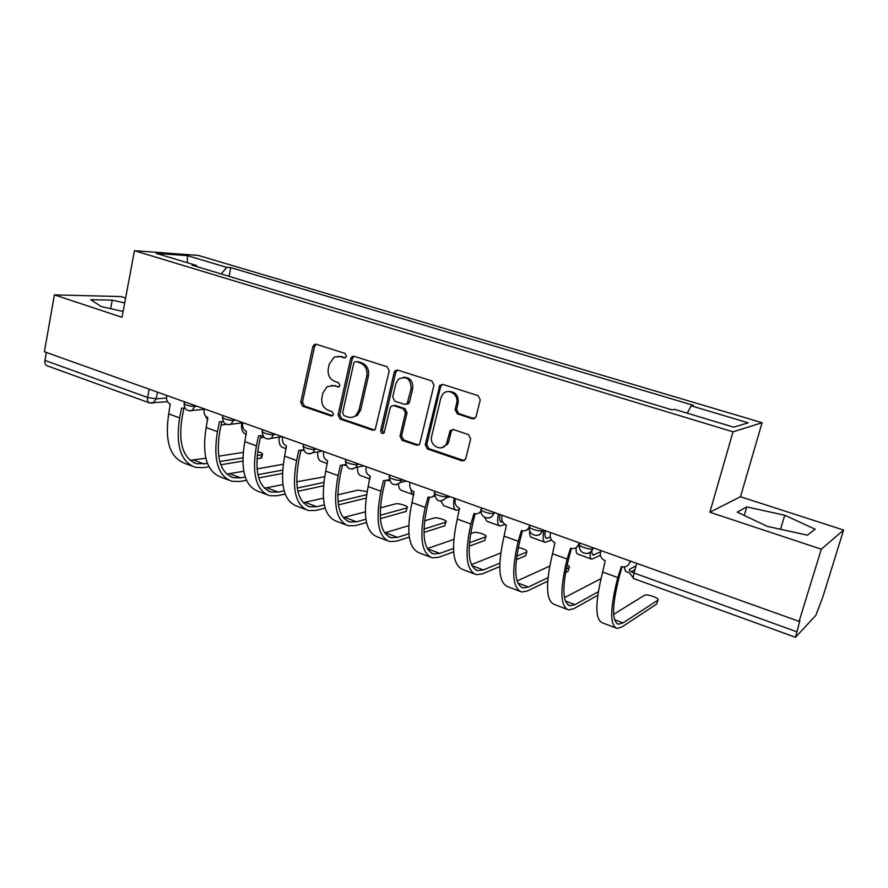 <?xml version="1.0" encoding="UTF-8"?>
<svg xmlns="http://www.w3.org/2000/svg" width="888" height="888" viewBox="0 0 888 888"><rect width="100%" height="100%" fill="white"/><g stroke="black" fill="none" stroke-linecap="round" stroke-linejoin="round"><path stroke-width="1.33" d="M346.431 356.21L344.999 353.391L316.206 344.255L314.574 344.322L312.842 346.531L300.721 402.253L302.697 406.227L331.069 415.95L332.656 415.684L333.444 414.43L332.034 411.61L328.316 410.345C323.232 407.969 321.101 403.696 321.911 397.513L322.943 392.862L327.228 386.535L333.777 385.781L338.994 386.824L339.904 385.459L338.483 382.639L334.754 381.407C329.637 379.076 327.483 374.791 328.305 368.564L329.337 363.869L334.332 357.076L340.259 356.61L344.022 357.809L345.365 357.686L346.431 356.21M472.372 418.759L475.935 417.149L480.264 399.866L478.044 395.615L442.835 384.437L439.815 385.337L425.241 444.777L427.383 448.962L462.038 460.839L465.623 459.185L470.673 438.839L468.487 434.587L453.446 429.581L450.072 430.913L446.42 443.945C442.046 452.514 428.971 445.676 431.668 436.308L440.837 398.068L442.49 394.583C447.563 387.323 459.207 394.328 456.654 403.174L455.089 409.612L457.276 413.83L472.372 418.759L474.425 418.659M733.022 431.812L709.889 512.254L821.3 549.195L799.111 621.378L44.4 351.748L54.379 294.883L122.022 317.305L134.454 250.705L733.022 431.812L762.093 422.71L198.268 255.411L134.454 250.705M389.21 370.862L387.113 366.755L354.146 356.299L352.192 356.488L350.682 358.586L338.051 414.996L340.071 419.036L372.527 430.158L375.213 429.514L389.21 370.862M397.757 370.13L431.823 380.941L433.977 385.126L419.68 444.189L416.55 445.243L402.098 440.293L400 436.152L405.439 412.931L403.33 408.791L393.795 405.638L391.12 406.271L390.232 407.881L384.116 432.967C382.018 434.032 380.885 433.244 380.719 430.591L394.172 372.438L395.327 370.574L397.757 370.13M821.3 549.195L843.6 530.047L823.01 596.447L815.839 615.362L795.526 637.295L799.866 620.59L799.111 621.378M125.619 298.024L121.101 296.559L54.379 294.883M843.6 530.047L740.492 496.725L762.093 422.71M149.151 402.786L47.208 365.801C45.344 365.079 44.578 363.292 44.944 360.439L147.586 397.48L156.199 398.867L166.522 398.002M46.343 352.447L44.944 360.439M462.271 460.905L463.736 460.572M196.97 266.678L196.492 265.479L156.288 253.38L187.412 255.644L226.74 267.366L221.234 273.992M687.268 413.186L691.164 405.816L693.384 405.339L230.813 267.621L226.74 267.366M691.164 405.816L748.207 422.821L733.721 427.172L674.58 409.368L672.149 409.89L192.086 265.201L196.492 265.479M124.697 302.941L112.21 300.144L90.72 299.678L101.188 306.56L123.11 311.466M709.889 512.254L740.492 496.725M815.162 529.192L784.748 515.24L746.764 506.904L737.229 512.11L767.376 526.406L807.37 535.153L815.162 529.192M229.049 276.346L230.813 267.621M187.412 255.644L187.324 262.726M110.634 308.68L112.21 300.144M780.541 529.292L784.748 515.24M744.255 515.44L746.764 506.904M345.443 357.653L338.339 356.255M331.502 385.381L339.016 386.802M316.272 344.278L314.574 346.475L302.464 402.075L304.429 406.038L332.645 415.695M354.112 356.288L352.347 358.497L339.738 414.785L341.747 418.814L374.547 430.014M356.188 361.694L354.767 361.849L353.757 363.292L342.624 412.876L344.045 415.706L347.996 417.049C350.838 417.937 353.435 417.438 355.799 415.562L359.052 410.023L366.788 375.979C367.643 369.641 365.445 365.312 360.195 362.981L356.599 361.671M352.447 417.271L357.453 415.34L360.706 409.823L359.052 410.023M357.853 361.605L361.849 362.881C367.088 365.212 369.286 369.53 368.431 375.846L360.706 409.823M393.473 405.561L395.393 405.45L404.906 408.591L407.015 412.72L401.576 435.886L403.674 440.015L418.67 445.088M397.58 370.085L395.771 372.316L382.328 430.336L383.827 433.222M411.133 388.666C410.822 378.987 406.671 375.757 398.679 378.965L395.837 383.727L392.74 397.069L394.838 401.187L404.373 404.329L407.17 403.596L411.133 388.666L412.698 388.511C413.175 381.085 410.112 377.333 403.518 377.256M406.304 404.218L408.746 403.407L409.557 401.876L407.992 402.064M412.698 388.511L409.557 401.876M448.484 391.53C455.411 391.508 458.63 395.327 458.13 402.974L456.576 409.401L458.752 413.608L473.826 418.526M441.969 447.619L447.918 443.656L448.84 441.314L447.341 441.602M452.847 429.459L451.193 431.579L448.84 441.314M442.49 384.349L440.626 386.602L426.784 444.488L428.915 448.662L464.291 460.661M221.112 424.997L226.484 424.42M205.328 415.673L207.681 420.068M261.827 457.065L260.906 458.119L261.616 454.778L262.36 454.556C263.248 453.713 261.66 452.736 257.609 451.637M166.855 395.504L166.655 396.548C166.245 400.166 167.444 402.675 170.252 404.062L168.698 413.897C164.624 441.103 169.919 457.553 184.593 463.247L192.008 466.078M208.969 466.744L203.541 467.643L195.194 467.299C180.664 461.66 175.48 445.188 179.631 417.882L181.563 408.136L184.904 408.18M207.514 463.547L196.581 463.736C183.006 458.463 178.166 443.09 182.062 417.615L183.883 408.469M220.79 464.779L242.768 461.127M256.876 458.785L260.906 458.119M261.616 454.778L257.132 455.5M242.801 457.831L219.747 461.56M243.146 452.381L218.637 456.199M205.838 458.186L190.143 460.317M260.339 437.851L264.069 437.329M241.658 422.943C241.037 429.182 242.391 432.911 245.732 434.121L246.32 434.332M300.866 450.86L301.443 450.771M303.652 450.405L302.686 450.427M279.132 437.174C278.666 443.057 279.953 446.531 282.995 447.585L286.225 448.762M204.329 408.891L204.107 409.945C203.685 413.619 204.917 416.161 207.803 417.582L206.16 427.55C201.82 455.1 206.726 471.617 220.901 477.122L228.738 480.108M245.21 477.034L240.67 477.877L233.211 477.666C220.113 472.583 215.651 457.142 219.802 431.357L221.689 422.166M223.332 421.656L219.458 421.789L217.438 431.657C212.998 459.296 217.793 475.846 231.812 481.285L239.915 481.496L246.476 480.253M258.697 477.933L282.395 473.448M282.573 470.107L257.864 474.692M283.194 464.258L256.998 468.92M243.734 471.284L226.729 474.07M324.608 476.756L296.67 481.818M242.946 422.688L242.724 423.765C242.269 427.483 243.534 430.07 246.509 431.524L244.788 441.625C240.149 469.508 244.644 486.102 258.286 491.397L266.567 494.561M263.059 435.941L262.182 435.919M284.127 490.82L278.144 492.085L270.94 492.019C258.353 487.124 254.279 471.617 258.708 445.521L260.672 436.263M262.87 435.553L258.53 435.864L256.41 445.865C251.67 473.848 256.044 490.454 269.519 495.693L277.345 495.748L285.181 494.061M297.869 491.319L323.443 485.803M323.787 482.439L297.247 488.045M282.884 484.615L264.413 488.189M317.738 451.892C317.405 457.353 318.614 460.539 321.367 461.46L327.406 463.636M369.741 475.901L370.241 477.566M357.52 467.132C357.331 472.105 358.452 474.969 360.905 475.735L369.908 478.998M410.911 489.355C411.166 492.529 412.143 494.372 413.819 494.871M398.534 484.193C398.712 487.845 399.744 489.932 401.642 490.465L413.286 494.672M367.099 491.597L357.931 490.143L337.74 494.827M282.773 436.918L282.539 438.006C282.062 441.78 283.361 444.411 286.424 445.909L284.626 456.143C279.676 484.382 283.727 501.032 296.792 506.105L305.55 509.446M324.32 504.895L316.739 506.726L309.801 506.793C297.758 502.109 294.106 486.546 298.834 460.117L300.877 450.804M303.685 449.839L298.834 450.371L296.614 460.517C291.564 488.844 295.482 505.516 308.369 510.533L315.906 510.434L325.163 508.169M338.395 504.906L366.056 498.113M366.555 494.716L337.984 501.598M323.354 498.157L303.241 502.708M406.382 510.411L406.981 507.903C410.056 506.682 398.812 502.808 395.393 503.896L380.319 507.881M323.876 451.592L323.632 452.702C323.121 456.521 324.453 459.207 327.617 460.75L325.73 471.128C320.446 499.711 324.031 516.428 336.474 521.267L345.721 524.797M346.054 465.19L344.5 465.39M365.878 519.236L356.499 521.811L349.85 522.033C338.406 517.571 335.198 501.953 340.237 475.191L342.357 465.8M345.832 464.513L340.426 465.356L338.095 475.635C332.711 504.329 336.152 521.056 348.407 525.818L355.633 525.563L366.5 522.533M380.364 518.648L405.805 511.532M406.649 508.025L380.175 515.306M365.257 511.865L343.29 517.615M445.121 524.708L445.743 522.2C448.94 520.945 437.251 516.838 433.932 518.048L424.553 520.868M366.3 466.755L366.045 467.876C365.512 471.75 366.877 474.481 370.141 476.068L368.154 486.591C362.526 515.54 365.601 532.312 377.389 536.896L387.168 540.626M389.599 480.419L387.701 480.83M408.891 533.777L397.491 537.362L391.153 537.74C380.33 533.522 377.611 517.848 382.983 490.753L385.192 481.285M389.399 479.576L383.361 480.83L380.93 491.242C375.191 520.301 378.11 537.085 389.699 541.591L396.592 541.158L409.29 537.118M408.391 402.02L407.925 404.007M423.898 532.456L444.633 525.84M445.499 522.288L423.92 529.059M408.691 525.663L384.615 532.911M454.245 498.168C452.947 505.183 453.624 509.201 456.288 510.212L459.618 509.534M440.959 501.209L443.645 505.638L455.711 510.001M485.003 539.438L485.636 536.918C488.966 535.631 476.789 531.279 473.582 532.6L470.585 533.633M410.123 482.406L409.845 483.549C409.279 487.479 410.689 490.254 414.063 491.885L411.976 502.553C405.971 531.879 408.513 548.695 419.602 553.013L429.914 556.954M434.621 496.07L432.367 496.758M453.479 548.473L439.771 553.391L433.766 553.946C423.62 549.983 421.411 534.276 427.128 506.815L429.437 497.269M434.476 494.96C432.811 497.069 430.702 497.735 428.16 496.958L425.174 507.37C419.058 536.807 421.434 553.635 432.301 557.864L438.827 557.242L453.646 551.848M450.649 430.192L450.494 430.835M447.363 443.767L447.097 444.855M469.142 546.198L484.582 540.57M485.492 536.974L469.386 542.757M453.779 539.427L427.283 548.573M502.641 521.866L501.365 522.055C499.722 521.5 499.234 518.981 499.911 514.485M498.434 513.952C497.025 521.056 497.558 525.074 500.022 526.007L505.15 524.542M484.615 517.338L486.979 521.3L499.489 525.818M526.051 554.6L526.706 552.07C527.605 550.471 524.797 548.951 518.292 547.53M455.4 498.579L455.111 499.733C454.523 503.729 455.966 506.56 459.451 508.236L457.265 519.058C450.871 548.762 452.836 565.634 463.159 569.652L474.059 573.815M481.207 512.132L478.588 513.209M499.778 563.181L483.394 569.941L477.744 570.673C468.32 566.988 466.666 551.237 472.749 523.421L475.158 513.775M481.218 510.378C479.598 513.331 477.2 514.374 474.026 513.486L470.906 524.031C464.391 553.857 466.178 570.729 476.268 574.658L482.406 573.848L499.711 566.6M516.283 559.673L525.718 555.733M526.662 552.092L516.738 556.188M500.71 553.002L471.406 564.601M550.26 537.051L546.531 538.306C545.032 537.806 544.655 535.309 545.399 530.802M543.8 531.424C542.59 537.95 543.045 541.58 545.165 542.324L551.548 540.037M529.648 530.258C529.326 534.598 530.014 537.007 531.701 537.462L544.677 542.146M568.375 570.274L569.064 567.665C570.04 567.066 569.375 566.167 567.099 564.979M502.22 515.306L501.909 516.55C501.309 520.579 502.808 523.443 506.382 525.141L504.084 536.13C497.269 566.222 498.623 583.116 508.125 586.824L519.647 591.23M529.459 528.527L526.429 530.192M547.974 577.711L528.427 587.024L523.154 587.945C514.518 584.559 513.442 568.775 519.924 540.592L522.444 530.846M529.648 525.108L529.348 526.295C527.938 530.103 525.308 531.535 521.456 530.569L518.192 541.269C511.255 571.484 512.42 588.389 521.667 591.996L527.394 590.975L547.674 581.196M565.556 572.56L568.087 571.339M569.064 567.665L566.233 569.019M549.705 566.089L517.082 580.974M600.432 551.881L593.173 555.089C592.052 554.789 591.674 552.958 592.074 549.572M590.22 552.425C589.821 556.565 590.354 558.818 591.785 559.174L600.432 555.333M576.168 547.663C575.857 551.626 576.434 553.79 577.877 554.145L591.353 559.018M600.965 578.643L564.446 597.613M550.66 532.611L550.127 535.164C550.149 538.739 551.748 541.225 554.945 542.635L552.525 553.779C545.265 584.271 545.954 601.209 554.589 604.573L566.755 609.224M579.476 545.154L576.012 547.707M598.301 591.719L574.936 604.661L570.085 605.794C562.282 602.719 561.838 586.913 568.742 558.363L571.373 548.495M579.054 542.757L578.732 543.956C577.267 547.829 574.536 549.261 570.54 548.251L567.121 559.096C559.74 589.71 560.228 606.659 568.575 609.923L573.859 608.669L597.768 595.271M624.131 566.966L625.596 571.384L629.414 572.771L633.743 578.599M656.987 603.163L657.808 600.244C660.716 598.679 647.53 593.684 644.577 595.215L613.652 614.363M600.799 550.527L600.266 554.367C600.732 557.442 602.375 559.562 605.205 560.739L602.663 572.05C594.938 602.952 594.927 619.913 602.608 622.921L615.462 627.827M631.324 561.438L629.87 562.248C628.327 566.167 625.496 567.61 621.367 566.566L617.782 577.566C609.923 608.591 609.69 625.552 617.082 628.438L621.878 626.961L656.743 604.018M657.808 600.244L623.01 622.888L618.592 624.242C611.699 621.522 611.921 605.683 619.269 576.756L622.022 566.766M630.203 561.038L629.87 562.248M636.03 565.811L629.525 569.352C628.549 570.24 630.047 571.472 634.032 573.026L796.458 631.645M157.498 392.163L156.199 398.867L153.113 402.974L151.571 403.23M593.051 547.763L592.773 548.762L594.116 548.14M542.668 529.759L542.413 530.746L543.867 530.192M494.017 512.376L493.772 513.353L495.326 512.853M446.997 495.582L446.764 496.536L448.418 496.092M401.543 479.342L401.321 480.286L403.052 479.886M357.553 463.625L357.342 464.557L359.163 464.202M314.985 448.418L314.785 449.339L316.672 449.028M273.748 433.688L273.56 434.598L275.524 434.321M233.799 419.414L233.611 420.313L235.642 420.068M195.071 405.583L194.894 406.46L196.981 406.26M184.526 401.809L184.26 403.152C184.46 404.928 188.001 406.027 194.894 406.46L191.93 410.522L190.121 410.878M223.066 415.584L222.799 416.883C219.88 417.749 229.748 420.89 233.611 420.313L230.891 424.242L228.738 424.764M262.815 429.781L262.548 431.035C259.485 431.934 269.741 435.264 273.56 434.598L271.162 438.317L268.576 439.083M303.829 444.433L303.563 445.643C300.344 446.575 311.044 450.105 314.785 449.339L312.787 452.736L309.69 453.868M346.165 459.562L345.898 460.717C342.524 461.671 353.69 465.434 357.342 464.557L355.844 467.477L352.159 469.119M389.888 475.18L389.632 476.279C386.091 477.278 397.757 481.285 401.321 480.286L400.355 482.484L396.026 484.881M435.065 491.319L434.82 492.363C431.113 493.384 443.334 497.669 446.764 496.536L446.342 497.78L441.392 501.176M481.784 508.014L481.529 509.002C477.666 510.045 490.476 514.618 493.772 513.353L493.761 513.386C492.884 516.206 491.075 517.748 488.322 518.015M529.781 526.229C526.085 527.35 538.983 532.056 542.302 530.791L542.413 530.746C541.536 533.555 539.704 535.12 536.907 535.442M579.698 544.078C576.29 545.288 589.221 550.094 592.562 548.84L592.773 548.762C591.885 551.537 590.043 553.113 587.245 553.49M149.184 389.188L147.586 397.48C147.153 400.444 147.797 402.253 149.528 402.919L167.532 401.709M636.718 563.358L634.032 573.026C633.144 576.445 633.122 578.321 633.943 578.676L795.426 637.262M629.326 570.34L629.525 569.352M341.947 356.532L340.259 356.61M338.872 386.891L337.507 387.013M335.475 385.636L333.777 385.781M332.556 415.762L331.069 415.95M304.429 406.038L302.697 406.227M302.464 402.075L300.721 402.253M314.574 346.475L312.842 346.531M345.232 357.753L344.022 357.809M374.159 429.914L372.527 430.158M341.747 418.814L340.071 419.036M339.738 414.785L338.051 414.996M352.347 358.497L350.682 358.586M368.431 375.846L366.788 375.979M361.849 362.881L360.195 362.981M418.104 444.955L416.55 445.243M403.674 440.015L402.098 440.293M401.576 435.886L400 436.152M407.015 412.72L405.439 412.931M404.906 408.591L403.33 408.791M395.393 405.45L393.795 405.638M382.328 430.336L380.719 430.591M395.771 372.316L394.172 372.438M458.752 413.608L457.276 413.83M456.576 409.401L455.089 409.612M458.13 402.974L456.654 403.174M451.193 431.579L449.705 431.834M463.503 460.506L462.038 460.839M428.915 448.662L427.383 448.962M426.784 444.488L425.241 444.777M440.626 386.602L439.105 386.757M179.631 417.882L168.698 413.897M204.273 464.069L193.739 460.073M217.438 431.657L206.16 427.55M240.67 477.877L229.826 473.77M256.41 445.865L244.788 441.625M278.144 492.085L266.977 487.856M296.614 460.517L284.626 456.143M316.739 506.726L305.239 502.364M338.095 475.635L325.73 471.128M356.499 521.811L344.655 517.316M380.93 491.242L368.154 486.591M397.491 537.362L385.281 532.722M425.174 507.37L411.976 502.553M439.771 553.391L427.35 548.684M500.288 521.234L502.331 521.966M470.906 524.031L457.265 519.058M483.394 569.941L471.861 565.567M545.554 537.518L547.43 538.184M518.192 541.269L504.084 536.13M528.427 587.024L517.848 583.005M592.307 554.334L594.005 554.933M567.121 559.096L552.525 553.779M578.732 543.956L580.308 543.256M574.936 604.661L565.39 601.032M617.782 577.566L602.663 572.05M623.01 622.888L614.552 619.691M184.094 403.985C184.36 409.146 186.968 411.333 191.93 410.522L204.24 409.29M542.579 529.725L542.302 530.791C539.926 538.727 527.883 535.486 529.559 527.417M592.862 547.696L592.562 548.84C590.287 556.31 578.909 554.079 579.464 546.331M222.622 417.76C222.955 423.232 225.707 425.396 230.891 424.242L242.924 422.788M262.36 431.968C262.793 437.806 265.723 439.926 271.162 438.317L282.251 436.73M303.352 446.62C303.94 452.913 307.093 454.956 312.787 452.736L322.466 451.093M345.676 461.738C346.498 468.575 349.883 470.485 355.844 467.477L363.836 465.867M389.388 477.356C390.531 484.826 394.194 486.535 400.355 482.484L406.382 481.074M434.554 493.495C436.163 501.676 440.093 503.108 446.342 497.78L450.172 496.714M481.252 510.167C479.642 518.104 491.453 521.189 493.761 513.386L495.382 512.864M631.168 571.772L634.953 569.696M316.25 344.267L314.574 344.322M353.857 356.399L352.192 356.488M357.453 415.34L355.799 415.562M408.746 403.407L407.17 403.596M396.925 370.463L395.327 370.574M447.918 443.656L446.42 443.945M451.57 430.647L450.072 430.913M441.336 385.192L439.815 385.337M261.638 457.908L262.36 454.556M196.581 463.736L193.628 462.615M233.211 477.666L230.358 476.59M270.94 492.019L268.198 490.975M309.801 506.793L307.17 505.805M406.149 511.41L406.981 507.903M349.85 522.033L347.352 521.078M444.877 525.751L445.743 522.2M391.153 537.74L388.8 536.84M484.726 540.503L485.636 536.918M433.766 553.946L431.557 553.102M525.763 555.71L526.706 552.07M477.744 570.673L475.691 569.885M523.154 587.945L521.278 587.223M570.085 605.794L568.387 605.139M618.592 624.242L617.093 623.665"/></g></svg>

